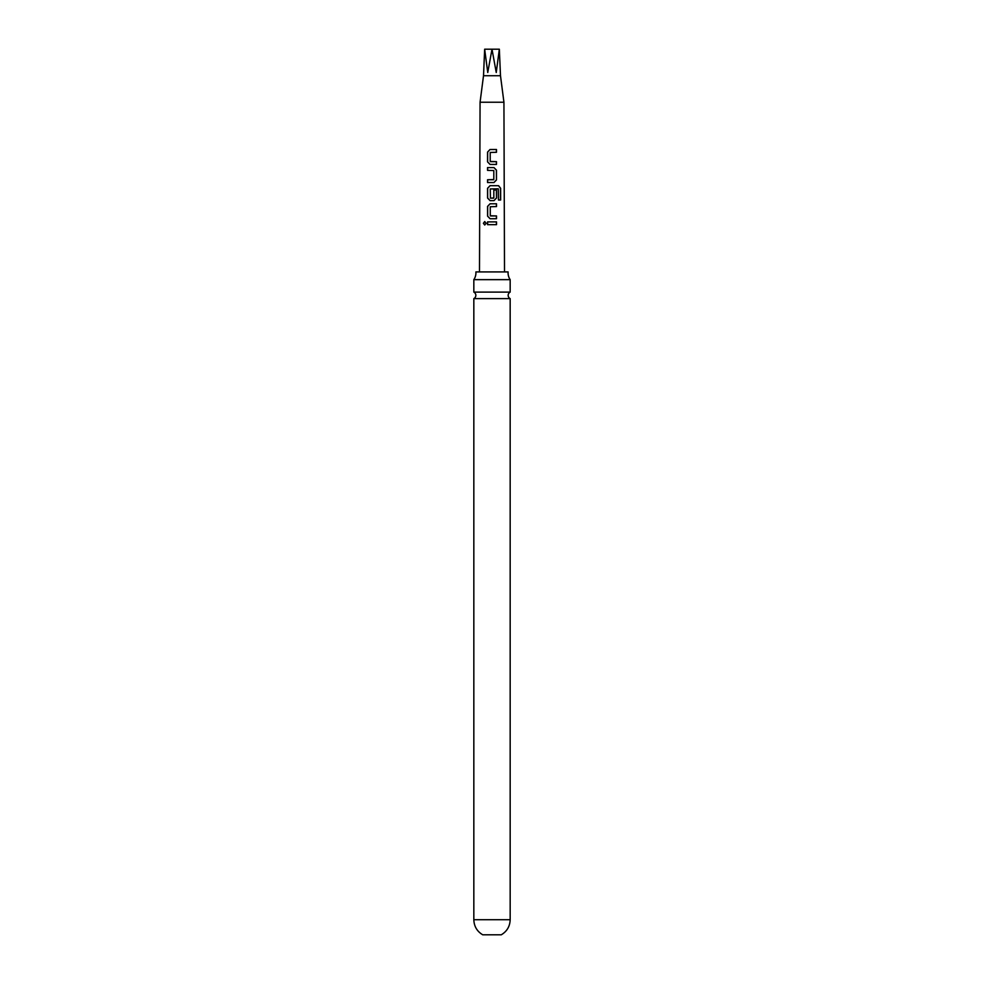 <?xml version="1.0" encoding="UTF-8"?>
<svg xmlns="http://www.w3.org/2000/svg" width="984" height="984" viewBox="0 0 984 984"><rect width="100%" height="100%" fill="white"/><g stroke="black" fill="none" stroke-linecap="round" stroke-linejoin="round"><path stroke-width="1.48" d="M483.39 223.294L484.718 221.56L486.17 223.282L484.706 225.004L483.39 223.294M484.78 225.004L483.587 223.294L484.792 221.56M473.833 279.653L510.167 279.653A11.992 11.992 0 0 1 508.113 271.928L475.887 271.928A11.992 11.992 0 0 1 473.833 279.653L473.833 292.113L510.167 292.113A3.629 3.629 0 0 0 510.167 298.607L473.833 298.607L473.833 919.72C474.067 926.362 477.031 931.381 482.726 934.8L501.274 934.8C506.969 931.381 509.933 926.362 510.167 919.72L473.833 919.72M473.833 292.113A3.629 3.629 0 0 1 473.833 298.607M483.513 75.719L484.657 49.2L487.757 72.508L492 49.2L496.243 72.508L499.343 49.2L500.487 75.719L483.513 75.719L480.069 102.225L479.491 271.928M500.487 75.719L503.931 102.225L480.069 102.225M492 149.506L496.477 149.494L496.489 152.286L490.204 152.471L490.204 161.462L496.489 161.659L496.477 164.439L490.032 164.426L487.535 161.843L487.547 152.102L490.007 149.506L492 149.506M492 167.588L493.993 167.588L496.477 170.195L496.477 179.937L494.005 182.532L487.547 182.532L487.547 179.752L493.808 179.555L493.808 170.552L487.535 170.367L487.535 167.588L492 167.588M492 185.681L498.593 185.693L500.635 188.288L500.647 199.986L498.445 199.986L498.273 188.78L490.253 188.965L490.426 198.153L493.833 197.956L493.82 190.047L496.489 190.047L496.502 198.03L494.017 200.625L490.069 200.625L487.56 198.03L487.547 188.288L490.069 185.681L492 185.681M492 203.786L496.502 203.786L496.502 206.566L490.266 206.751L490.266 215.754L496.514 215.939L496.514 218.719L490.081 218.731L487.572 216.136L487.56 206.382L490.081 203.786L492 203.786M492 221.88L496.514 221.88L496.526 224.66L487.572 224.672L487.572 221.88L492 221.88M484.657 49.2L499.343 49.2M487.67 224.672L487.572 221.88M487.67 221.88L496.514 221.88M496.428 221.88L496.428 224.66M490.13 218.731L487.572 216.136M490.475 215.939L496.514 215.939M496.416 215.939L496.416 218.719M487.658 216.136L487.658 206.382L490.081 203.786L496.502 203.786M496.403 203.786L496.403 206.566M490.106 200.625L487.658 198.03L487.646 188.288L490.118 185.681L498.457 185.693L500.635 188.288M500.45 188.301L500.462 199.986M493.784 190.047L496.391 190.047L496.502 198.03M496.403 198.03L493.968 200.625M490.426 198.153L493.636 198.153M487.633 170.367L487.633 167.588L493.993 167.588L496.379 170.195L496.477 179.937M496.379 179.937L493.956 182.532M493.587 179.752L487.547 179.752M487.646 182.532L487.646 179.752M490.081 164.426L487.535 161.843M490.401 161.647L496.489 161.659M496.391 161.659L496.379 164.439M487.633 161.843L487.646 152.102L490.007 149.506L496.477 149.494M496.379 149.506L496.391 152.286M503.931 102.225L504.509 271.928M510.167 298.607L510.167 919.72M510.167 279.653L510.167 292.113"/></g></svg>

